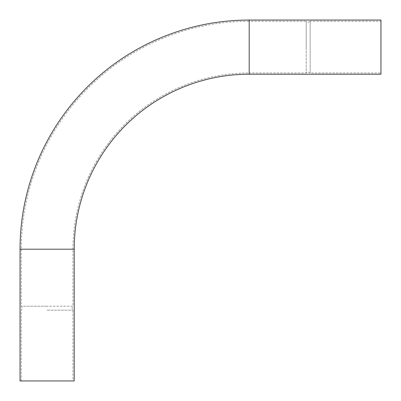 <?xml version="1.0" encoding="UTF-8"?>
<svg xmlns="http://www.w3.org/2000/svg" width="401" height="401" viewBox="0 0 401 401"><rect width="100%" height="100%" fill="white"/><g stroke="black" fill="none" stroke-linecap="round" stroke-linejoin="round"><path stroke-width="0.3" stroke-dasharray="2 1.5" d="M47.128 310.173L72.992 310.173L47.128 310.173M20.05 249.201L72.992 249.201A176.204 176.204 0 0 1 249.201 72.992L249.201 74.205M72.992 380.95L21.263 380.95L72.992 380.95L72.992 310.173L71.985 308.204L72.992 306.234L47.128 306.234L72.992 306.234L72.992 249.201L21.263 249.201A227.938 227.938 0 0 1 249.201 21.263L249.201 47.128L249.201 21.263L306.234 21.263L306.234 47.128L306.234 21.263L308.204 22.271L310.173 21.263L310.173 72.992L310.173 21.263L380.95 21.263L380.95 72.992L380.95 21.263M380.95 20.05L380.95 74.205M20.05 380.95L74.205 380.95M47.128 306.234L21.263 306.234L47.128 306.234M306.234 47.128L306.234 72.992L306.234 47.128M249.201 20.05L249.201 72.992L306.234 72.992L308.204 71.985L310.173 72.992L380.95 72.992M21.263 380.95L21.263 310.173L22.271 308.204L21.263 306.234L21.263 249.201L74.205 249.201"/><path stroke-width="0.6" d="M20.05 249.201A229.151 229.151 0 0 1 249.201 20.05L249.201 74.205A174.996 174.996 0 0 0 74.205 249.201L20.05 249.201L20.05 380.95L74.205 380.95L74.205 249.201M249.201 74.205L380.95 74.205L380.95 20.05L249.201 20.05"/></g></svg>
